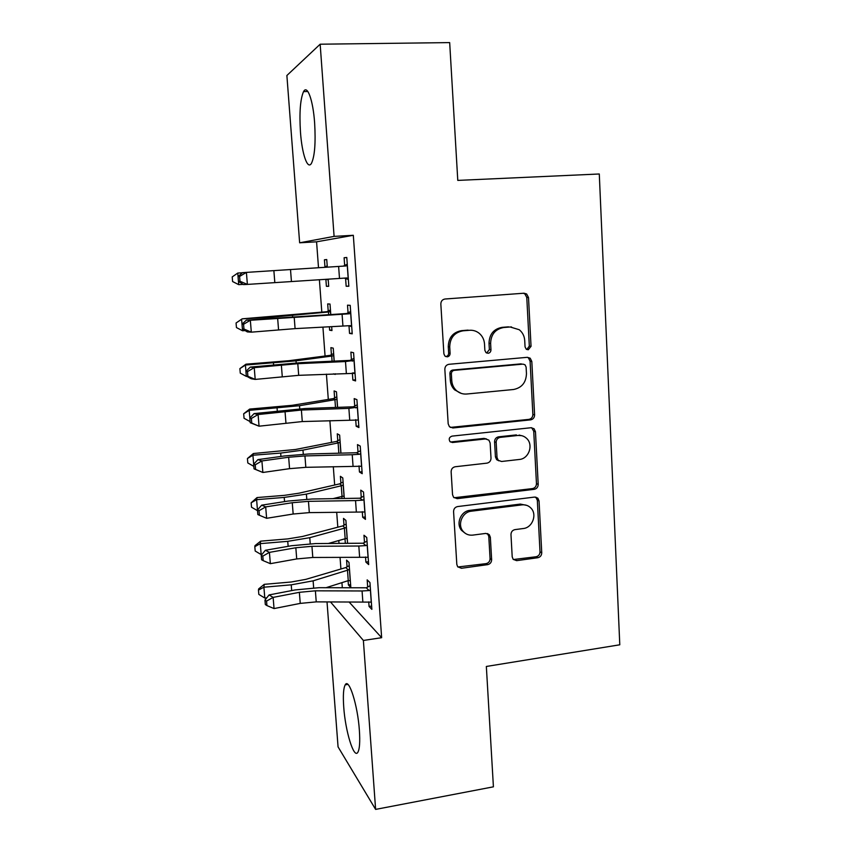 <?xml version="1.0" encoding="UTF-8"?>
<svg xmlns="http://www.w3.org/2000/svg" width="852" height="852" viewBox="0 0 852 852"><rect width="100%" height="100%" fill="white"/><g stroke="black" fill="none" stroke-linecap="round" stroke-linejoin="round"><path stroke-width="1.28" d="M528.219 349.789L531.041 346.327L528.506 297.518L526.632 293.972L523.969 293.216L445.021 299.009C442.326 299.489 440.931 301.171 440.835 304.058L443.892 353.857L444.904 356.051L447.204 356.85C449.068 356.487 450.037 355.316 450.112 353.324L449.718 346.913C450.037 337.786 454.467 332.418 462.998 330.821L469.612 330.278C473.254 330.043 476.502 331.087 479.346 333.42C482.466 336.146 484.192 339.671 484.511 343.963L484.863 350.321L485.959 352.579L488.1 353.282C489.943 352.93 490.89 351.759 490.965 349.789L490.614 343.441C490.954 334.399 495.321 329.096 503.692 327.509L510.178 326.987L519.251 329.724C522.574 332.45 524.406 336.061 524.726 340.544L525.056 346.849L526.206 349.171L528.219 349.789M526.76 349.522L529.316 346.104L526.781 297.476L524.907 293.94L523.341 293.258M445.713 356.594L445.756 356.583C447.62 356.232 448.589 355.06 448.653 353.069L448.269 346.689L449.718 346.913M486.641 353.026L489.367 349.554L489.016 343.239L490.614 343.441M343.729 707C342.93 695.552 343.431 688.16 345.22 684.827C348.851 677.436 357.723 705.115 359.374 730.313C360.14 741.783 359.64 749.1 357.861 752.263C353.91 759.366 345.294 730.941 343.729 707M300.468 132.145C299.254 112.57 300.287 99.056 303.557 91.601C307.295 84.327 313.078 100.099 314.633 122.954C315.783 142.848 314.739 156.278 311.502 163.243C307.583 170.421 302.002 154.127 300.468 132.145M512.201 556.835L513.192 559.349L516.653 560.648L537.804 557.73C540.317 557.112 541.627 555.472 541.744 552.788L539.05 500.976L537.868 498.196L534.63 497.067L457.662 506.557C455.032 507.153 453.669 508.836 453.573 511.594L456.821 564.418L457.684 566.772L461.422 568.273L487.621 564.652C490.188 564.024 491.529 562.363 491.636 559.647L490.347 537.293L489.346 534.747L485.81 533.416L472.807 535.109C468.888 535.514 465.639 534.247 463.083 531.307C457.077 524.64 462.327 511.914 471.38 511.189L522.02 504.874C525.482 504.522 528.421 505.566 530.839 507.994C537.442 514.31 532.5 527.739 523.288 528.528L514.959 529.614C512.414 530.21 511.083 531.872 510.976 534.587L512.201 556.835M349.15 602.066L381.643 637.69L353.324 235.29L334.09 236.387L299.638 242.799L286.879 75.498L320.16 44.208L334.09 236.387M381.643 637.69L363.378 640.459L375.615 809.4L338.063 746.884L327.019 601.938M320.16 44.208L449.675 42.6L457.78 180.4L599.286 173.989L619.787 644.794L486.343 666.466L493.414 786.822L375.615 809.4M530.594 419.866C533.15 419.322 534.481 417.672 534.598 414.924L531.818 361.493L530.2 358.202L527.324 357.318L448.993 364.294C446.32 364.816 444.936 366.498 444.84 369.331L448.184 423.838L449.398 426.682L452.87 427.97L530.594 419.866L528.879 419.376C531.424 418.843 532.756 417.203 532.862 414.455L530.093 361.227L528.485 357.947L527.399 357.308M535.471 431.772L538.198 484.383C538.081 487.099 536.76 488.75 534.225 489.325L457.183 498.665L453.562 497.259L452.54 494.671L451.134 471.795C451.23 469.005 452.593 467.322 455.234 466.747L486.95 463.147C489.549 462.572 490.901 460.911 491.008 458.152L490.145 443.008L488.888 440.133L485.565 438.95L452.433 442.518L449.973 441.602C448.525 438.972 449.217 437.14 452.039 436.117L531.009 427.736L534.087 428.748L535.471 431.772L533.735 431.24L536.462 483.67L538.198 484.383M365.529 556.995L365.891 562.075L368.671 564.588L366.743 537.505L363.974 535.237L364.496 542.511M347.584 543.352L345.901 520.391L343.494 518.41L343.995 525.205M344.996 538.752L345.337 543.363M359.012 465.906L359.448 471.987L362.196 473.691L360.226 446.065L357.489 444.606L358.021 452.029M340.96 453.157L339.639 435.095L337.264 433.828L337.775 440.75M352.355 372.942L352.866 380.067L355.582 380.929L353.58 352.728L350.875 352.121L351.418 359.704M334.208 361.12L333.249 348.159L330.906 347.627L331.428 354.688M335.134 373.772L335.177 374.411L333.42 373.847M345.603 278.561L346.157 286.251L348.841 286.251L346.785 257.453L344.112 257.73L344.666 265.473M327.306 267.177L326.742 259.54L324.431 259.785L324.963 266.974M325.869 279.286L326.391 286.315L328.702 286.155M328.18 279.147L328.712 286.304L326.391 286.315M353.324 235.29L316.571 241.819L318.51 267.752M319.393 279.701L321.811 312.13M322.929 327.168L325.059 355.891M326.422 374.145L328.286 399.247M329.884 420.654L331.481 442.188M333.302 466.683L334.644 484.724M335.635 497.983L335.688 498.622M336.7 512.254L337.786 526.856M338.798 540.509L339.011 543.406M340.055 557.368L340.885 568.603M341.929 582.64L342.312 587.752M330.778 314.409L330.012 304.058L327.69 303.919L328.212 311.044M329.373 326.827L329.628 330.193L331.918 330.012M331.673 326.699L331.96 330.565L329.628 330.193M348.99 325.783L349.533 333.398L352.227 333.835L350.204 305.346L347.51 305.176L348.063 312.822M337.605 407.373L336.465 391.835L334.101 390.93L334.612 397.927M355.699 419.663L356.179 426.256L358.905 427.544L356.913 399.641L354.198 398.598L354.73 406.095M344.293 498.473L342.781 477.94L340.395 476.321L340.896 483.18M341.876 496.428L342.025 498.516M362.292 511.679L362.686 517.249L365.455 519.369L363.506 492.019L360.747 490.145L361.269 497.493M348.085 580.681L348.404 584.951L350.832 587.486L348.99 562.437L346.572 560.115L347.062 566.846M368.735 601.863L369.065 606.443L371.866 609.35L369.949 582.544L367.169 579.871L367.681 587.081M330.523 601.959L363.378 640.459M316.571 241.819L299.638 242.799M324.431 259.785L326.753 259.636M346.157 286.251L348.83 286.07M344.112 257.73L346.796 257.57M349.533 333.398L352.185 333.185M352.866 380.067L355.508 379.822M356.179 426.256L358.798 425.989M359.448 471.987L362.057 471.688M362.686 517.249L365.274 516.93M346.306 543.363L347.573 543.193M365.891 562.075L368.469 561.724M348.404 584.951L350.619 584.653M369.065 606.443L371.632 606.07M511.53 326.944L510.178 326.987M489.016 343.239C489.357 334.229 493.702 328.936 502.052 327.36L508.516 326.838M471.326 330.246L469.612 330.278M448.269 346.689C448.578 337.594 452.987 332.248 461.496 330.651L468.089 330.118M450.314 427.416L528.879 419.376M526.11 367.052L525.002 364.773L522.958 364.123L454.254 370.354C452.391 370.716 451.422 371.887 451.358 373.879L451.762 380.588C452.05 384.412 453.488 387.628 456.086 390.237C459.1 393.07 462.657 394.338 466.736 394.018L513.554 389.502C521.807 387.82 526.11 382.537 526.461 373.645L526.11 367.052M461.294 393.411L454.617 389.854C452.029 387.245 450.591 384.05 450.303 380.248L449.899 373.549C449.962 371.578 450.932 370.407 452.785 370.034L521.254 363.847M454.041 497.749L532.511 488.59C535.035 488.015 536.355 486.375 536.462 483.67M486.556 438.961L484 438.386L450.974 441.943L452.433 442.518M450.346 441.943L450.974 441.943M519.358 459.462C528.964 458.823 533.767 444.552 526.493 438.279C524.108 436.107 521.296 435.159 518.069 435.447L500.22 437.374C497.632 437.928 496.279 439.589 496.173 442.358L497.025 457.471L498.239 460.304L501.562 461.486L519.358 459.462M521.626 435.66L518.069 435.447M498.857 460.825L496.641 459.665L495.427 456.842L494.575 441.783C494.682 439.025 496.024 437.374 498.601 436.82L516.397 434.903M533.735 431.24L531.659 427.715M526.898 505.406L520.348 504.086L522.02 504.874M465.043 533.16L461.603 530.413C455.618 523.767 460.847 511.083 469.878 510.359L520.348 504.086M457.865 566.985L486.066 563.641C488.633 563.023 489.964 561.361 490.07 558.656L488.782 536.377L487.493 533.544M513.351 559.53L536.089 556.75C538.592 556.143 539.902 554.503 540.008 551.83L537.324 500.199L535.77 497.099M328.244 279.957L326.209 279.264M324.143 267.379L327.211 265.867M327.274 266.793L326.401 267.24M347.339 265.26L345.912 265.962L246.398 272.395L247.389 284.408L243.438 284.589L238.432 281.352L239.998 281.267L239.593 276.463L238.027 276.559L238.73 284.653L232.596 281.543L232.213 276.911L237.761 273.055L242.362 272.757M237.761 273.055L238.049 276.538M238.73 284.653L243.097 284.366M239.998 281.267L247.389 284.408L346.775 277.965L348.287 278.476M343.292 266.133L347.265 264.184M348.362 279.488L344.315 278.125M238.027 276.559L242.447 272.672L246.398 272.395L239.593 276.463M326.923 311.694L242.181 318.829L269.807 317.37L329.266 311.917L326.923 311.694L330.448 309.915M330.544 311.246L329.266 311.917M242.415 328.968L242.564 330.768L236.451 327.573L236.068 322.993L242.181 318.829M236.068 322.993L241.606 319.276L242.394 328.947L243.96 329.032L243.565 324.282L242 324.207L246.377 320.128L346.615 313.525L350.641 311.523M242.564 330.768L245.12 330.587M330.15 355.348L288.69 360.737L245.951 364.177L245.419 365.05L296.038 360.833L332.514 355.955L330.15 355.348L333.654 353.548M333.771 355.273L332.514 355.955M354.123 360.375L345.497 361.546L297.795 363.697L254.237 367.649L255.195 379.417L251.223 378.767L246.313 376.062L247.889 376.307L247.495 371.61L245.919 371.376L246.366 376.414L240.275 373.155L239.891 368.618L245.951 364.177M239.891 368.618L245.419 365.05L245.94 371.355M350.747 313.067L349.331 313.781L250.339 320.267L251.308 332.163L247.346 331.918L242.394 328.947M243.96 329.032L251.308 332.163L295.08 328.627L350.172 325.656L351.684 326.146M351.716 326.678L348.883 325.741M349.331 313.781L346.615 313.525M246.377 320.128L250.339 320.267L243.565 324.282M247.889 376.307L255.195 379.417L298.701 375.327L355.039 373.325M247.495 371.61L254.237 367.649L250.254 367.105L301.651 362.601L349.98 360.396L353.974 358.373M355.05 373.378L353.41 372.856M352.707 361.099L349.98 360.396M250.254 367.105L245.919 371.376M333.334 398.598L292.183 405.318L249.679 409.077L249.189 410.355L299.521 405.701L335.72 399.577L333.334 398.598L336.828 396.776M336.977 398.885L335.72 399.577M250.094 421.602L244.055 418.279L243.683 413.784L249.679 409.077M243.683 413.784L249.189 410.355L249.828 418.034M336.497 441.432L295.644 449.462L253.374 453.53L252.916 455.224L280.67 453.072L302.971 450.122L338.904 442.784L336.497 441.432L339.969 439.589M519.72 435.063L518.304 435.425M340.15 442.071L338.904 442.784M253.821 466.363L247.804 462.955L247.431 458.514L253.374 453.53M247.431 458.514L252.916 455.224L253.672 464.233M357.457 407.203L348.883 408.374L301.384 410.046L258.092 414.541L259.051 426.192L250.19 422.688L251.766 423.103L251.383 418.449L249.806 418.055L250.19 422.688M251.766 423.103L259.051 426.192L302.279 421.559L358.373 420.015M251.383 418.449L258.092 414.541L254.098 413.593L305.186 408.523L353.303 406.798L357.286 404.764M356.051 407.927L353.303 406.798M254.098 413.593L249.806 418.055M360.758 453.552L359.363 454.286L352.227 454.723L304.941 455.926L288.658 457.247L261.905 460.953L262.853 472.477L254.034 468.845L255.611 469.42L255.227 464.809L253.651 464.255L254.034 468.845M255.611 469.42L262.853 472.477L289.563 468.664L305.825 467.322L361.663 466.236M255.227 464.809L261.905 460.953L257.911 459.622L284.472 455.958L308.68 453.988L356.605 452.731L360.556 450.676M359.363 454.286L356.605 452.731M257.911 459.622L253.651 464.255M339.639 483.872L299.073 493.18L284.398 495.353L257.038 497.557L256.612 499.655L284.227 497.419L306.39 494.117L342.046 485.587L339.639 483.872L343.079 481.998M332.898 498.665L342.834 496.215L344.155 496.567M343.292 484.863L342.046 485.587M257.506 510.678L251.51 507.206L251.148 502.797L257.038 497.557M251.148 502.797L256.612 499.655L257.826 514.544L259.423 515.258L259.04 510.699L257.453 509.997L261.67 505.172L288.072 501.061L312.151 499.006L359.863 498.207L363.793 496.13M364.028 499.432L362.643 500.167L355.54 500.593L308.456 501.338L292.268 502.723L265.686 506.897L266.623 518.304L293.163 514.022L292.268 502.723M293.163 514.022L309.329 512.616L364.922 511.988M362.643 500.167L359.863 498.207M261.67 505.172L265.686 506.897L259.04 510.699M259.423 515.258L266.623 518.304M342.738 525.908L302.471 536.483L287.88 538.89L260.659 541.158L260.275 543.64L287.742 541.339L309.766 537.687L345.166 527.974L342.738 525.908L346.168 524.023M328.339 543.48L345.944 538.517L347.254 538.847M346.402 527.239L345.166 527.974M254.823 546.664L260.275 543.64L261.181 554.577L255.185 551.02L254.823 546.664L254.993 545.653L260.659 541.158M261.181 554.577L261.852 554.514M367.265 544.854L365.881 545.599L358.82 546.015L311.938 546.302L295.836 547.751L269.424 552.373L270.35 563.673L296.72 558.933L295.836 547.751M296.72 558.933L312.801 557.474L368.149 557.272M262.81 556.122L261.223 555.27L261.596 559.775L263.183 560.637L262.81 556.122L269.424 552.373L265.398 550.275L291.629 545.717L315.581 543.565L363.09 543.214L366.999 541.126M365.881 545.599L363.09 543.214M265.398 550.275L261.223 555.27M263.183 560.637L270.35 563.673M345.816 567.56L305.825 579.36L291.331 581.991L264.248 584.344L263.896 587.209L291.224 584.834L313.121 580.84L348.266 569.977L345.816 567.56L349.224 565.653M326.018 587.71L348.255 580.627L350.332 580.723M349.49 569.232L348.266 569.977M258.465 590.095L263.896 587.209L264.802 598.029L258.827 594.408L258.465 590.095L258.625 588.934L264.248 584.344M264.802 598.029L266.74 597.859M370.471 589.808L369.097 590.564L362.068 590.968L315.389 590.819L299.361 592.321L273.13 597.39L274.046 608.573L300.245 603.397L299.361 592.321M300.245 603.397L316.241 601.874L371.344 602.119M266.548 601.097L264.951 600.096L265.323 604.547L266.921 605.57L266.548 601.097L273.13 597.39L269.094 594.93L295.154 589.925L318.978 587.699L366.285 587.784L370.173 585.675M369.097 590.564L366.285 587.784M269.094 594.93L264.951 600.096M266.921 605.57L274.046 608.573M529.316 346.104L531.041 346.327M448.653 353.069L450.112 353.324M489.367 349.554L490.965 349.789M502.052 327.36L503.692 327.509M461.496 330.651L462.998 330.821M526.781 297.476L528.506 297.518M451.411 427.438L452.87 427.97M530.093 361.227L531.818 361.493M532.862 414.455L534.598 414.924M452.785 370.034L454.254 370.354M449.899 373.549L451.358 373.879M450.303 380.248L451.762 380.588M532.511 488.59L534.225 489.325M455.713 497.887L457.183 498.665M484 438.386L485.565 438.95M498.601 436.82L500.22 437.374M494.575 441.783L496.173 442.358M495.427 456.842L497.025 457.471M469.878 510.359L471.38 511.189M488.782 536.377L490.347 537.293M490.07 558.656L491.636 559.647M486.066 563.641L487.621 564.652M459.952 567.24L461.422 568.273M537.324 500.199L539.05 500.976M540.008 551.83L541.744 552.788M536.089 556.75L537.804 557.73M515.013 559.658L516.653 560.648M348.191 278.444L347.254 265.313M291.427 281.448L290.511 269.583M274.813 282.534L273.875 270.648M339.49 278.434L338.627 266.442M330.459 311.289L330.693 314.409M269.807 317.37L269.871 318.201M292.524 315.528L292.598 316.529M328.457 311.992L328.648 314.526M333.696 355.316L334.122 361.131M273.46 363.048L273.598 364.752M296.038 360.833L296.198 362.888M331.705 356.051L332.088 361.216M351.588 326.114L350.662 313.11M295.08 328.627L294.174 316.88M278.561 329.788L277.624 318.02M342.941 326.114L342.078 314.239M354.954 373.293L354.027 360.428M298.701 375.327L297.795 363.697M282.268 376.552L281.341 364.901M346.349 373.304L345.497 361.546M336.891 398.928L337.52 407.373M277.092 408.289L277.294 410.824M299.521 405.701L299.766 408.768M334.921 399.695L335.496 407.448M340.065 442.113L340.875 453.157M280.67 453.072L280.947 456.448M302.971 450.122L303.291 454.201M338.106 442.923L338.862 453.211M358.277 419.983L357.371 407.256M302.279 421.559L301.384 410.046M285.931 422.837L285.015 411.314M349.714 420.004L348.883 408.374M361.567 466.204L360.673 453.605M305.825 467.322L304.941 455.926M289.563 468.664L288.658 457.247M353.058 466.236L352.227 454.723M343.207 484.905L344.07 496.546M284.227 497.419L284.557 501.604M306.39 494.117L306.784 499.176M341.258 485.747L342.046 496.386M364.837 511.956L363.942 499.485M309.329 512.616L308.456 501.338M356.36 511.988L355.54 500.593M346.327 527.292L347.169 538.815M287.742 541.339L288.146 546.324M309.766 537.687L310.234 543.714M344.389 528.165L345.166 538.709M368.064 557.251L367.18 544.897M312.801 557.474L311.938 546.302M359.629 557.293L358.82 546.015M349.405 569.274L350.247 580.702M291.224 584.834L291.693 590.596M313.121 580.84L313.653 587.805M347.478 570.18L348.255 580.627M371.259 602.087L370.386 589.861M316.241 601.874L315.389 590.819M362.867 602.14L362.068 590.968M345.22 684.827L347.861 684.401M303.557 91.601L307.86 91.494M524.907 293.94L526.632 293.972M528.485 357.947L530.2 358.202M454.617 389.854L456.086 390.237M496.641 459.665L498.239 460.304M532.362 428.236L534.087 428.748M461.603 530.413L463.083 531.307M487.781 533.842L489.346 534.747M536.142 497.43L537.868 498.196"/></g></svg>
